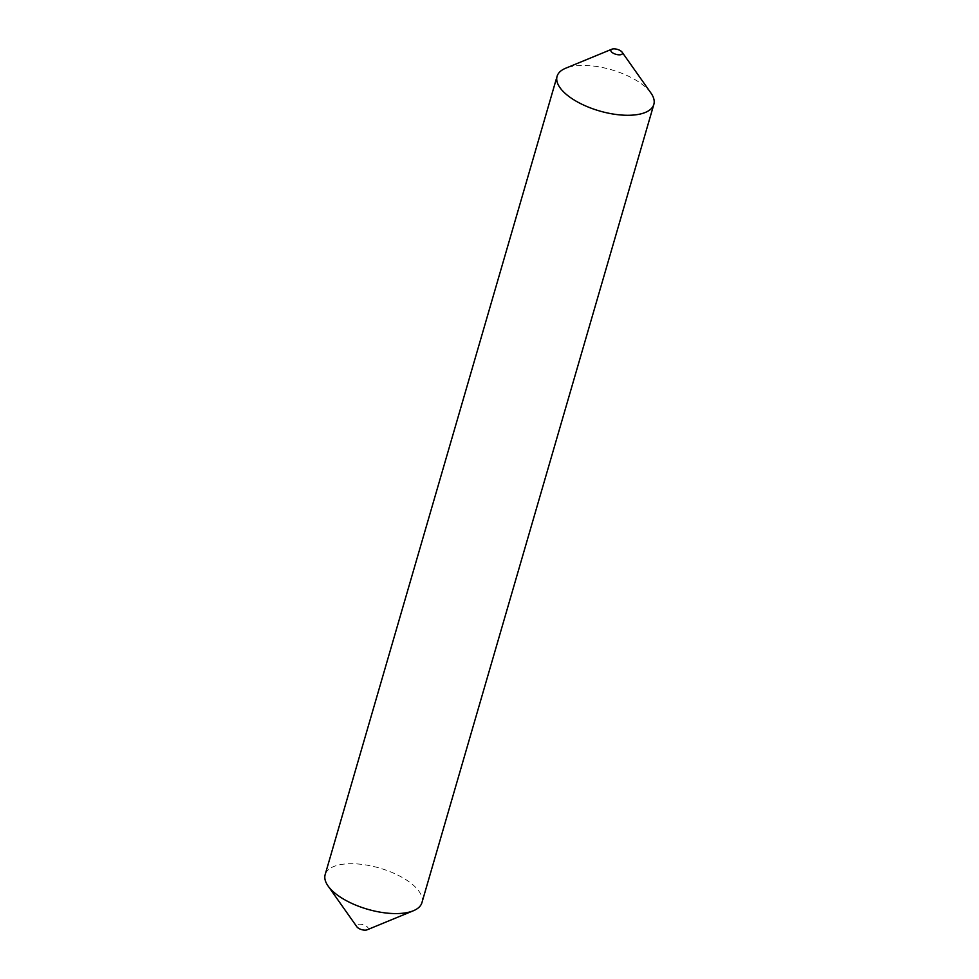 <?xml version="1.0" encoding="UTF-8"?>
<svg xmlns="http://www.w3.org/2000/svg" width="979" height="979" viewBox="0 0 979 979"><rect width="100%" height="100%" fill="white"/><g stroke="black" fill="none" stroke-linecap="round" stroke-linejoin="round"><path stroke-width="0.73" stroke-dasharray="4.89 3.67" d="M367.137 929.805A6.045 2.57 16.2 0 0 366.219 926.073A6.045 2.57 16.2 0 0 358.412 924.274A6.045 2.57 16.2 0 0 356.894 926.832M421.912 902.699A50.37 21.452 16.2 0 0 395.969 874.223A50.37 21.452 16.2 0 0 340.765 864.567A50.37 21.452 16.2 0 0 325.163 874.59M650.962 93.066A50.37 21.452 16.2 0 0 572.691 66.266A50.37 21.452 16.2 0 0 565.593 68.261"/><path stroke-width="1.47" d="M611.863 49.195L565.593 68.261A50.37 21.452 16.2 0 0 557.088 76.301L325.163 874.59A50.37 21.452 16.2 0 0 328.038 885.934L356.894 926.832A6.045 2.57 16.2 0 0 366.281 930.05A6.045 2.57 16.2 0 0 367.137 929.805L413.407 910.739A50.37 21.452 16.2 0 0 421.912 902.699L653.837 104.41A50.37 21.452 16.2 0 0 650.962 93.066L622.106 52.168A6.045 2.57 16.2 0 0 612.719 48.95A6.045 2.57 16.2 0 0 611.863 49.195A6.045 2.57 16.2 0 0 612.781 52.927A6.045 2.57 16.2 0 0 620.588 54.726A6.045 2.57 16.2 0 0 622.106 52.168M328.038 885.934A50.37 21.452 16.2 0 0 406.309 912.734A50.37 21.452 16.2 0 0 413.407 910.739M557.088 76.301A50.37 21.452 16.2 0 0 583.031 104.777A50.37 21.452 16.2 0 0 638.235 114.433A50.37 21.452 16.2 0 0 653.837 104.41"/></g></svg>
